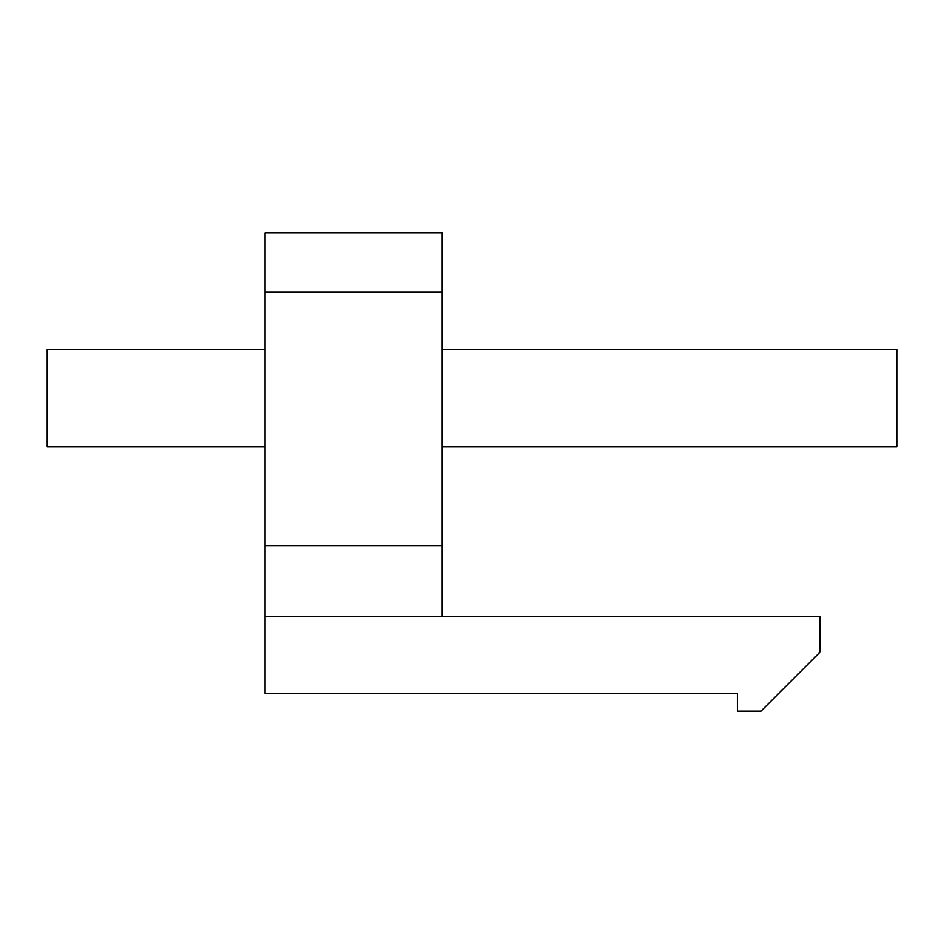 <?xml version="1.0" encoding="UTF-8"?>
<svg xmlns="http://www.w3.org/2000/svg" width="944" height="944" viewBox="0 0 944 944"><rect width="100%" height="100%" fill="white"/><g stroke="black" fill="none" stroke-linecap="round" stroke-linejoin="round"><path stroke-width="1.42" d="M442.181 616.656L265.063 616.656L265.063 693.403L737.394 693.403L737.394 711.115L761.006 711.115L820.041 652.08L820.041 616.656L442.181 616.656L442.181 232.885L265.063 232.885L265.063 291.92L442.181 291.92M265.063 616.656L265.063 291.92M265.063 446.913L47.2 446.913L47.2 349.492L265.063 349.492M442.181 446.913L896.8 446.913L896.8 349.492L442.181 349.492M265.063 545.797L442.181 545.797"/></g></svg>
